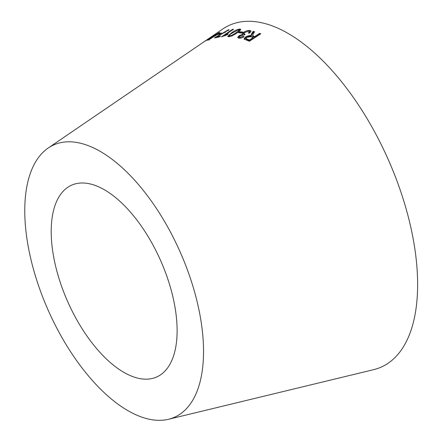 <?xml version="1.0" encoding="UTF-8"?>
<svg xmlns="http://www.w3.org/2000/svg" width="442" height="442" viewBox="0 0 442 442"><rect width="100%" height="100%" fill="white"/><g stroke="black" fill="none" stroke-linecap="round" stroke-linejoin="round"><path stroke-width="0.66" d="M48.145 148.064L222.536 29.155A186.994 90.555 66.1 0 1 388.181 159.413A186.994 90.555 66.1 0 1 373.722 369.639L168.568 419.265A148.943 72.129 66.1 0 1 167.308 419.541A148.943 72.129 66.1 0 1 47.708 309.157A148.943 72.129 66.1 0 1 48.145 148.064A148.943 72.129 66.1 0 1 180.082 251.818A148.943 72.129 66.1 0 1 168.568 419.265M205.392 40.973L213.922 35.161L205.425 41.023M215.95 35.388L219.68 32.625L219.238 32.481L211.475 37.272C208.182 39.454 207.06 40.388 208.105 40.078L215.95 35.388M207.497 40.233L208.105 40.078M219.68 32.625L219.238 32.481L219.646 33.15M218.74 33.708L217.376 34.631L220.017 33.841L221.381 32.918L218.74 33.708L219.138 34.377M215.585 37.172L214.525 37.89L219.304 36.957L220.602 36.073L216.967 36.736L229.149 29.73L228.205 29.896L215.585 37.172L215.967 37.846M224.856 35.122L233.487 29.26L232.536 29.343L221.453 36.868L227.111 34.785L228.42 33.896L224.856 35.122L225.205 35.802M236.802 33.039L240.558 29.923L240.663 29.332L239.895 29.034C237.326 29.393 234.564 30.647 231.602 32.802L227.685 36.371L228.448 36.697C231.05 36.399 233.835 35.178 236.802 33.039M239.746 31.702L238.365 32.631L241.481 33.017L242.868 32.089L239.746 31.702L240.056 32.382L239.503 32.752M238.625 38.134C240.1 38.371 241.934 37.907 244.122 36.747L243.304 36.343L239.73 37.371L239.221 37.04L240.089 35.935L243.851 35.056L245.177 34.266L243.702 33.819L244.796 32.448L248.89 31.205L249.415 31.62L248.371 33.034L249.62 33.15L250.99 31.2L250.034 30.443C248.293 30.194 246.172 30.813 243.669 32.288C242.271 33.222 241.879 33.923 242.481 34.404L239.05 35.725L237.708 37.471L238.625 38.134M242.288 34.062L242.768 35.078M253.354 33.642L254.592 31.758L253.172 31.365L251.553 33.813L251.095 35.664C249.542 35.343 247.708 35.791 245.575 36.995L243.99 39.023L249.387 41.255L260.791 33.769L259.625 33.354L254.564 36.68L252.443 35.664L252.691 36.332L253.354 33.642M254.26 32.255L253.437 32.034L251.227 35.747L250.973 35.084L251.343 36.327C249.802 36.012 247.968 36.459 245.835 37.664L245.575 36.995M151.595 378.612A104.909 50.802 66.1 0 1 67.355 300.858A104.909 50.802 66.1 0 1 67.665 187.391A104.909 50.802 66.1 0 1 160.59 260.471A104.909 50.802 66.1 0 1 152.484 378.413A104.909 50.802 66.1 0 1 151.595 378.612M253.437 32.034L253.172 31.365M251.813 34.482L251.553 33.813M251.227 35.747L251.343 36.327M245.835 37.664L244.255 39.344M260.222 34.139L259.625 33.354M259.868 34.017L254.802 37.343L254.564 36.68M254.802 37.343L252.885 36.642M253.255 37.537L253.498 38.2L249.724 40.675L246.15 39.277L245.896 38.609L246.741 37.327L250.78 36.708L253.255 37.537L249.487 40.018L245.896 38.609M249.724 40.675L249.487 40.018M246.979 39.763L246.73 39.1M239.929 36.073L238.006 37.797M239.343 36.399L239.05 35.725M243.575 37.012L243.304 36.343M241.133 37.973L240.012 38.045L239.73 37.371M240.012 38.045L239.221 37.04M244.559 34.89L244.282 34.222M244.321 34.774L243.702 33.819M249.415 31.62L249.686 32.294L249.266 33.117M251.006 31.542L250.034 30.443M250.31 31.117L247.868 31.26M244.57 32.647L243.956 32.962L243.669 32.288M243.956 32.962L242.52 34.498M242.083 32.614L240.056 32.382M240.608 29.791L239.895 29.034M240.216 29.713L238.929 29.874M231.934 33.476L231.602 32.802M229.276 35.415L228.105 36.614M229.774 36.548L229.227 35.686L229.597 35.935C229.017 35.388 230.017 34.349 232.591 32.813L238.763 29.791L239.442 30.73L239.166 31.31M231.801 36.139L231.481 35.459L229.597 35.935L229.923 36.614M238.763 29.791C239.337 30.371 238.343 31.426 235.779 32.957L231.481 35.459M232.89 30.023L232.536 29.343M224.989 35.388L224.558 35.68M217.215 37.183L216.856 37.371M225.193 32.697L224.823 32.023M217.348 37.41L216.967 36.736M228.575 30.57L228.205 29.896M211.027 38.548L208.944 39.349L209.353 40.012M209.331 39.487L212.32 36.874L218.138 33.233L218.818 33.879M218.138 33.233C218.547 33.272 217.525 34.1 215.061 35.719L210.939 38.404M253.47 36.885L253.222 36.222M236.094 33.636L235.779 32.957"/></g></svg>
